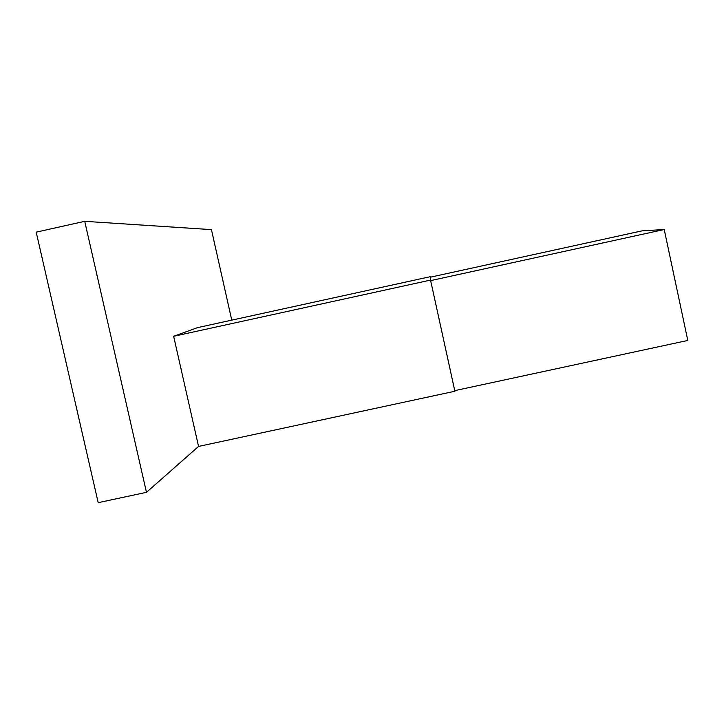 <?xml version="1.0" encoding="UTF-8"?>
<svg xmlns="http://www.w3.org/2000/svg" width="724" height="724" viewBox="0 0 724 724"><rect width="100%" height="100%" fill="white"/><g stroke="black" fill="none" stroke-linecap="round" stroke-linejoin="round"><path stroke-width="1.09" d="M454.753 390.643L430.635 280.532L430.346 276.677L430.536 280.098L454.88 391.241L454.772 390.634L687.8 340.452L664.225 229.517L430.653 280.613M146.465 492.329L84.726 221.327L36.2 232.142L98.193 502.673L146.465 492.329L198.557 446.437L173.651 336.298L197.543 327.628L430.346 276.677M84.726 221.327L211.444 229.626L231.761 320.144M173.651 336.298L430.536 280.098M198.557 446.437L454.88 391.241M430.445 277.174L642.025 230.865L664.225 229.517"/></g></svg>

